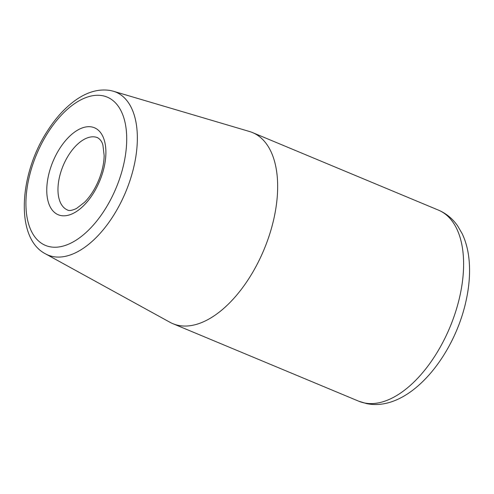 <?xml version="1.0" encoding="UTF-8"?>
<svg xmlns="http://www.w3.org/2000/svg" width="494" height="494" viewBox="0 0 494 494"><rect width="100%" height="100%" fill="white"/><g stroke="black" fill="none" stroke-linecap="round" stroke-linejoin="round"><path stroke-width="0.74" d="M113.361 91.236L249.513 131.509A103.518 55.618 112.6 0 1 252.551 132.59A103.518 55.618 112.6 0 1 264.037 249.544A103.518 55.618 112.6 0 1 172.857 323.669A103.518 55.618 112.6 0 1 169.948 322.273L45.528 253.86A88.253 47.418 -67.4 0 0 52.932 256.553A88.253 47.418 -67.4 0 0 128.409 185.04A88.253 47.418 -67.4 0 0 113.361 91.236L110.526 90.538C97.787 88.407 84.894 92.563 71.846 102.993C63.09 110.02 55.13 119.066 47.961 130.132C18.914 173.826 14.876 238.238 45.528 253.86M91.853 126.97A47.115 25.318 112.6 0 1 90.402 197.717A47.115 25.318 112.6 0 1 46.776 189.072A47.115 25.318 112.6 0 1 91.853 126.97M102.777 95.762A80.318 43.157 112.6 0 1 100.307 216.372A80.318 43.157 112.6 0 1 25.941 201.632A80.318 43.157 112.6 0 1 102.777 95.762M95.428 137.042A39.156 21.038 112.6 0 1 97.614 137.703C100.356 139.37 102.122 141.871 102.919 145.193L104.154 155.579C103.999 163.607 102.067 172.091 98.337 181.039C94.582 189.696 89.976 196.785 84.517 202.299L76.514 208.48C72.007 210.537 68.993 211.037 67.468 209.975A39.156 21.038 112.6 0 1 62.337 167.707A39.156 21.038 112.6 0 1 95.428 137.042M172.857 323.669L358.805 401.227A103.518 55.618 -67.4 0 0 364.584 402.981A103.518 55.618 -67.4 0 0 452.066 321.903A103.518 55.618 -67.4 0 0 438.505 210.148L252.551 132.59M438.505 210.148C446.31 213.494 452.714 218.78 457.71 225.999L462.199 233.736C465.7 241.146 467.948 249.427 468.936 258.572C470.3 271.459 469.424 285.186 466.293 299.759C454.289 356.989 408.661 412.237 366.727 403.635L358.805 401.227"/></g></svg>
